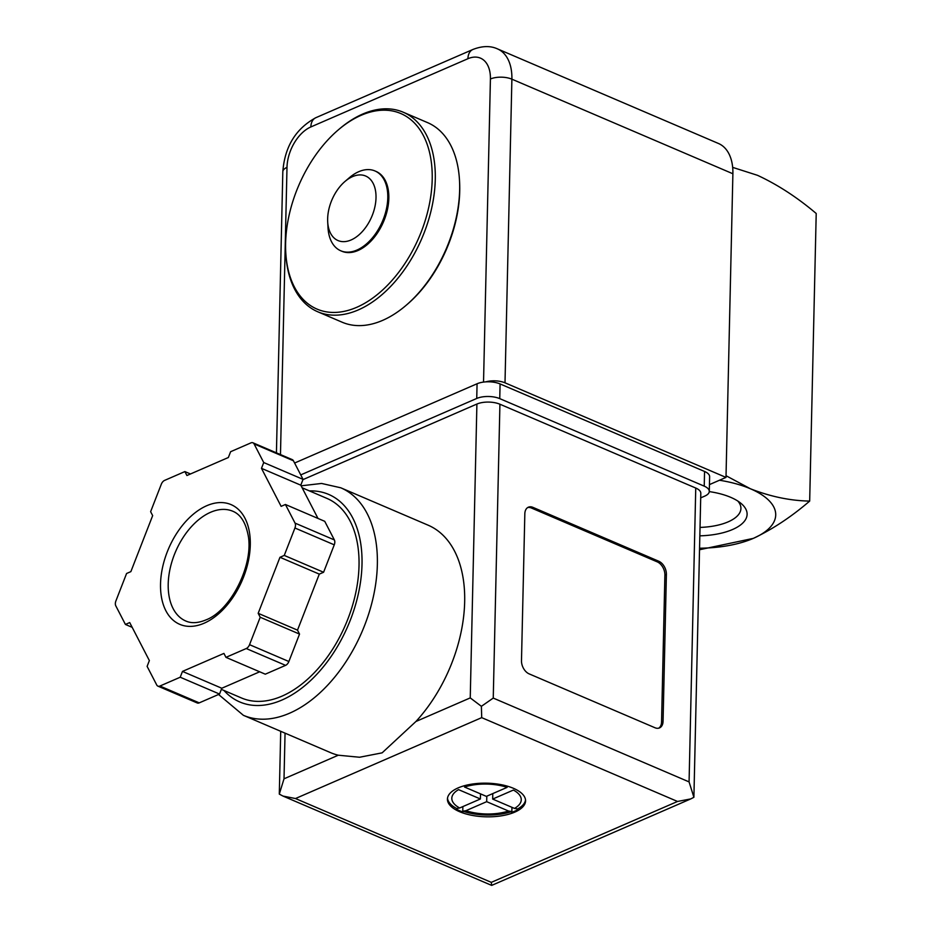 <?xml version="1.0" encoding="UTF-8"?>
<svg xmlns="http://www.w3.org/2000/svg" width="932" height="932" viewBox="0 0 932 932"><rect width="100%" height="100%" fill="white"/><g stroke="black" fill="none" stroke-linecap="round" stroke-linejoin="round"><path stroke-width="1.4" d="M732.657 167.376L757.518 175.321C777.719 184.711 797.279 197.433 816.211 213.486L809.675 501.09C790.185 500.729 770.426 496.616 750.4 488.764L726.04 475.728M699.524 549.74L753.301 538.381C772.535 529.283 791.326 516.852 809.675 501.09M699.559 548.214A81.41 35.043 -178.7 0 0 753.301 538.381A81.41 35.043 -178.7 0 0 750.4 488.764A81.41 35.043 -178.7 0 0 719.457 480.248M709.275 491.607A52.798 22.729 1.3 0 1 740.952 503.338A52.798 22.729 1.3 0 1 699.839 535.842M737.841 501.078A46.495 20.015 1.3 0 1 740.928 508.488A46.495 20.015 1.3 0 1 728.125 521.862A46.495 20.015 1.3 0 1 700.025 527.419M356.735 307.304A106.376 65.485 113.2 0 1 285.751 252.257A106.376 65.485 113.2 0 1 338.025 130.119A106.376 65.485 113.2 0 1 431.621 164.661A106.376 65.485 113.2 0 1 356.735 307.304M344.945 181.495L349.337 177.732A43.42 26.725 113.2 0 1 374.955 170.952L375.992 171.395A43.42 26.725 113.2 0 1 387.328 210.026A43.42 26.725 113.2 0 1 358.016 250.498A43.42 26.725 113.2 0 1 341.823 251.232L340.774 250.79A43.42 26.725 113.2 0 1 328.006 227.583L327.691 221.793A35.09 21.599 113.2 0 1 344.945 181.495A35.09 21.599 113.2 0 1 375.817 192.889A35.09 21.599 113.2 0 1 351.119 239.955A35.09 21.599 113.2 0 1 327.691 221.793M338.025 130.119L339.178 129.14A108.555 66.824 113.2 0 1 403.195 112.201A108.555 66.824 113.2 0 1 431.539 208.756A108.555 66.824 113.2 0 1 358.261 309.937A108.555 66.824 113.2 0 1 317.765 311.777A108.555 66.824 113.2 0 1 285.833 253.76L285.751 252.257M403.195 112.201L427.578 122.628A108.555 66.824 113.2 0 1 459.511 180.645A108.555 66.824 113.2 0 1 406.166 305.277A108.555 66.824 113.2 0 1 382.644 320.375A108.555 66.824 113.2 0 1 342.149 322.216L317.765 311.777M459.511 180.645L459.593 182.159A106.376 65.485 113.2 0 1 407.319 304.298L406.166 305.277M374.955 170.952A43.42 26.725 113.2 0 1 386.291 209.572A43.42 26.725 113.2 0 1 356.979 250.044A43.42 26.725 113.2 0 1 340.774 250.79M485.723 381.875A15.192 6.547 1.3 0 1 505.004 382.819L725.993 477.405L732.89 173.76A48.848 30.069 -66.8 0 0 718.456 143.481L497.467 48.883C490.407 45.645 482.205 45.854 472.873 49.489A15.192 10.031 -113.5 0 0 467.922 58.716A33.645 20.714 -66.8 0 1 490.418 78.999L483.533 382.085M709.438 484.605L725.993 477.405M513.427 788.309A39.074 16.823 -178.7 0 0 471.277 784.22A39.074 16.823 -178.7 0 0 447.43 799.12A39.074 16.823 -178.7 0 0 486.12 816.816A39.074 16.823 -178.7 0 0 525.566 800.891A39.074 16.823 -178.7 0 0 513.427 788.309M525.532 799.994A39.074 16.823 1.3 0 1 517.668 808.953L517.656 809.768A39.074 16.823 1.3 0 1 514.837 811.143A39.074 16.823 1.3 0 1 511.668 812.366L511.691 811.551A39.074 16.823 1.3 0 1 462.936 811.178L462.913 811.993A39.074 16.823 1.3 0 1 459.604 810.723A39.074 16.823 1.3 0 1 456.622 809.302L456.645 808.487A39.074 16.823 1.3 0 1 447.511 798.223M514.487 808.417A34.74 14.959 -178.7 0 0 513.415 790.056L492.667 799.073L514.487 808.417L517.668 808.953M511.691 811.551L508.499 811.015L486.679 801.671L465.93 810.689L462.936 811.178M459.639 807.986L480.388 798.98L458.567 789.637A34.74 14.959 -178.7 0 0 459.639 807.986L456.645 808.487M486.364 796.371L507.125 787.365A34.74 14.959 -178.7 0 0 464.544 787.039L486.364 796.371M338.304 755.211L359.554 757.25L382.12 752.846L415.94 721.485A123.746 76.179 -66.8 0 0 428.079 525.17L340.786 487.797A123.746 76.179 113.2 0 1 373.091 597.878A123.746 76.179 113.2 0 1 289.549 713.225A123.746 76.179 113.2 0 1 243.392 715.322L330.685 752.695A123.746 76.179 -66.8 0 0 338.304 755.211L284.015 778.803L285.052 733.158M302.958 479.619L476.904 404.045A16.287 7.013 1.3 0 1 499.925 404.22L695.75 488.042A16.287 7.013 1.3 0 1 700.806 493.296L693.897 797.291L690.775 798.91L677.529 801.462L481.704 717.64L481.39 706.316L493.249 698.08L689.074 781.901L693.897 797.291M521.489 660.718L524.832 513.788A10.858 7.165 -113.5 0 1 528.362 507.194A10.858 7.165 -113.5 0 1 532.918 507.358L658.749 561.227A10.858 7.165 -113.5 0 1 666.392 574.38L663.06 721.31A10.858 7.165 -113.5 0 1 659.518 727.904A10.858 7.165 -113.5 0 1 654.963 727.741L529.131 673.871A10.858 7.165 -113.5 0 1 521.489 660.718M225.963 657.351L265.282 674.186L285.576 665.366A5.429 3.344 -66.8 0 0 288.873 661.51L299.533 634.086L297.506 630.149L319.292 574.124L323.59 572.26L334.262 544.836A5.429 3.344 -66.8 0 0 334.367 539.931L324.744 521.326L285.425 504.492L281.126 506.356L261.473 468.342L263.721 462.54L254.098 443.935A5.429 3.344 -66.8 0 0 252.945 442.793A5.429 3.344 -66.8 0 0 250.918 442.886L230.623 451.705L228.363 457.507L186.913 475.518L184.885 471.58L164.591 480.399A5.429 3.344 -66.8 0 0 161.294 484.256L150.623 511.68L152.662 515.617L130.864 571.631L126.577 573.495L115.906 600.93A5.429 3.344 -66.8 0 0 115.789 605.823L125.412 624.44L129.711 622.564L149.365 660.578L147.116 666.38L156.739 684.997A5.429 3.344 -66.8 0 0 157.892 686.127A5.429 3.344 -66.8 0 0 159.92 686.034L180.214 677.226L182.474 671.413L223.925 653.414L225.963 657.351L246.258 648.532A5.429 3.344 -66.8 0 0 249.543 644.676L260.214 617.252L258.176 613.314L279.973 557.289L284.26 555.425L294.931 528.001A5.429 3.344 -66.8 0 0 295.048 523.108L285.425 504.492M157.892 686.127L197.223 702.961A5.429 3.344 -66.8 0 0 199.238 702.868L219.533 694.049L221.793 688.247L259.69 671.786M317.987 518.437L300.791 485.176L303.051 479.374L293.429 460.769A5.429 3.344 -66.8 0 0 292.264 459.627L252.945 442.793M481.704 717.64L295.479 798.538L282.955 796.056L279.297 794.111L284.015 778.803M415.94 721.485L470.241 697.905L481.39 706.316M294.594 463.029L477.067 383.763A16.287 7.013 1.3 0 1 500.088 383.937L704.557 471.464A16.287 7.013 1.3 0 1 709.625 476.706L709.287 491.397A16.287 7.013 1.3 0 1 704.802 496.08L700.701 497.863M300.733 474.912L476.741 398.453A16.287 7.013 1.3 0 1 499.75 398.628L704.231 486.155A16.287 7.013 1.3 0 1 709.287 491.397M295.479 798.538L491.304 882.359L491.677 885.4L690.775 798.91M302.143 487.786L326.934 498.399A108.555 66.824 113.2 0 1 355.278 594.966A108.555 66.824 113.2 0 1 282 696.146A108.555 66.824 113.2 0 1 241.505 697.986L221.362 689.365M323.59 572.26L284.26 555.425M319.292 574.124L279.973 557.289M297.506 630.149L258.176 613.314M299.533 634.086L260.214 617.252M221.793 688.247L182.474 671.413M219.533 694.049L180.214 677.226M132.169 627.329L125.412 624.44M190.466 473.969L184.885 471.58M303.051 479.374L263.721 462.54M300.791 485.176L261.473 468.342M527.652 507.591A10.858 7.165 -113.5 0 1 531.415 508.01L657.246 561.868A10.858 7.165 -113.5 0 1 664.889 575.032L661.557 721.962A10.858 7.165 -113.5 0 1 658.738 728.16M492.783 793.586L492.667 799.073M511.959 807.333L511.843 812.308M486.807 796.184L486.679 801.671M462.866 806.588L462.75 811.935M480.504 793.866L480.388 798.98M280.474 454.583L286.998 167.376A33.645 20.714 -66.8 0 1 310.869 126.938L467.922 58.716M732.89 173.76L511.889 79.173L505.004 382.819M490.418 78.999A15.192 6.547 1.3 0 1 511.889 79.173A48.848 30.069 -66.8 0 0 497.467 48.883M310.869 126.938A15.192 10.031 -113.5 0 1 315.82 117.712L472.873 49.489M286.998 167.376A15.192 6.547 -178.7 0 0 282.815 171.744L276.431 452.847M465.93 810.689A34.74 14.959 -178.7 0 0 508.499 811.015M689.074 781.901L695.75 488.042M493.249 698.08L499.925 404.22M491.304 882.359L677.529 801.462M476.741 398.453L477.067 383.763M499.75 398.628L500.088 383.937M704.231 486.155L704.557 471.464M470.241 697.905L476.904 404.045M309.389 490.896A112.889 69.492 113.2 0 1 360.789 579.995A112.889 69.492 113.2 0 1 281.907 700.06A112.889 69.492 113.2 0 1 223.96 690.472M334.262 544.836L294.931 528.001M288.873 661.51L249.543 644.676M285.576 665.366L246.258 648.532M199.238 702.868L159.92 686.034M293.429 460.769L254.098 443.935M334.367 539.931L295.048 523.108M185.852 621.038A59.706 36.756 113.2 0 1 175.565 551.686A59.706 36.756 113.2 0 1 232.849 511.26C240.211 514.289 245.198 521.745 247.807 533.64C254.774 562.881 231.241 610.565 205.856 619.943C198.085 623.147 191.421 623.508 185.852 621.038M204.085 623.228A65.135 40.088 113.2 0 1 167.224 551.965A65.135 40.088 113.2 0 1 244.941 518.192A65.135 40.088 113.2 0 1 204.085 623.228M531.415 508.01L532.918 507.358M657.246 561.868L658.749 561.227M664.889 575.032L666.392 574.38M661.557 721.962L663.06 721.31M315.82 117.712C295.724 128.721 284.714 146.732 282.815 171.744M279.309 793.493L280.718 731.305M282.955 796.056L491.677 885.4M243.392 715.322L218.554 694.48M301.129 485.828L321.575 483.452L340.786 487.797"/></g></svg>
